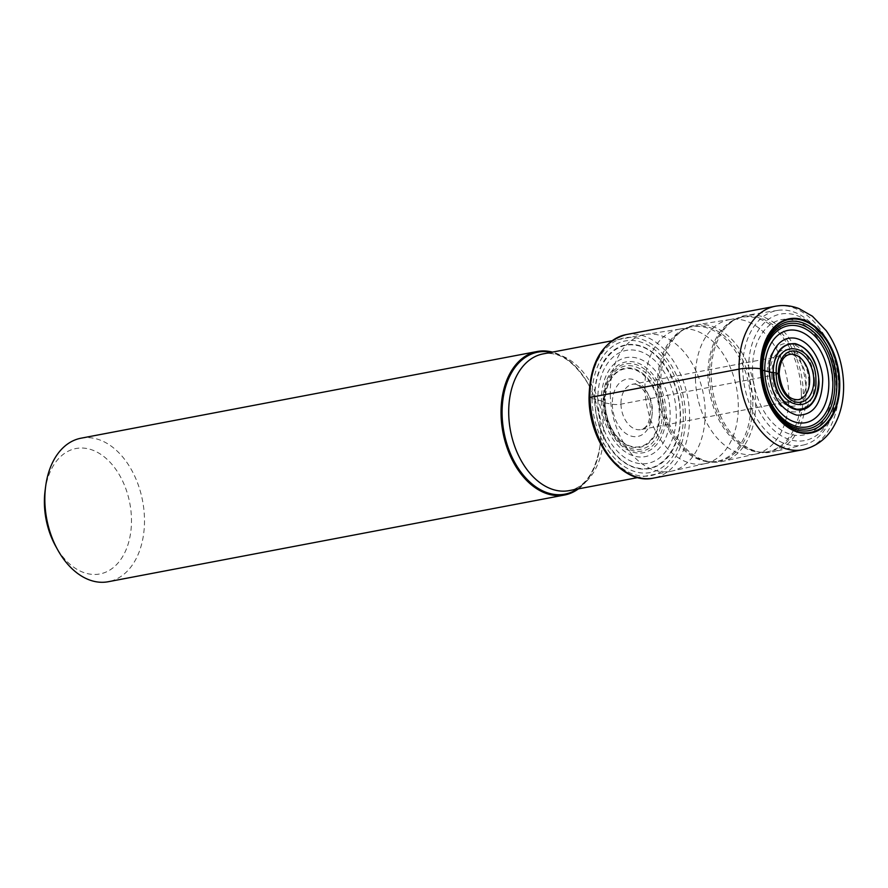 <?xml version="1.0" encoding="UTF-8"?>
<svg xmlns="http://www.w3.org/2000/svg" width="888" height="888" viewBox="0 0 888 888"><rect width="100%" height="100%" fill="white"/><g stroke="black" fill="none" stroke-linecap="round" stroke-linejoin="round"><path stroke-width="0.67" stroke-dasharray="4.44 3.33" d="M589.821 398.224A70.13 46.842 -100.8 0 1 636.319 337.84A70.13 46.842 -100.8 0 1 685.458 415.307A70.13 46.842 -100.8 0 1 638.96 475.691A70.13 46.842 -100.8 0 1 589.821 398.224L594.627 399.112A26.063 4.795 -1.1 0 1 594.927 399.167A45.566 8.381 -1.1 0 1 597.868 399.866L601.398 400.976A43.889 8.07 -1.1 0 1 603.107 401.709A25.352 4.662 -1.1 0 1 603.718 402.064A44.345 29.615 79.2 0 0 634.798 451.049A44.345 29.615 79.2 0 0 664.202 412.865A44.345 29.615 -100.8 0 0 633.122 363.88A44.345 29.615 -100.8 0 0 603.718 402.064A26.296 4.829 -1.1 0 1 604.417 402.431A46.176 8.492 -1.1 0 1 605.017 402.852L605.183 402.974A39.627 26.462 -100.8 0 1 631.457 368.853A39.627 26.462 -100.8 0 1 659.229 412.631A39.627 26.462 -100.8 0 1 632.944 446.742A39.627 26.462 -100.8 0 1 605.183 402.974L612.309 404.24A6.138 1.132 178.9 0 0 620.978 404.14L778.399 374.214M578.41 488.866A73.049 48.785 79.2 0 0 599.877 446.775A73.049 48.785 79.2 0 0 600.665 432.156A73.049 48.785 79.2 0 0 587.834 383.405A73.049 48.785 79.2 0 0 552.414 352.114M81.03 438.195A73.049 48.785 -100.8 0 1 93.284 438.173A73.049 48.785 -100.8 0 1 144.478 518.858A73.049 48.785 -100.8 0 1 108.303 581.718M45.088 490.687A63.847 42.635 -100.8 0 1 86.724 448.496A63.847 42.635 -100.8 0 1 131.468 519.014A63.847 42.635 -100.8 0 1 89.144 573.981A63.847 42.635 -100.8 0 1 55.611 546.076M610.278 394.472A69.597 46.476 79.2 0 0 670.729 471.317A69.597 46.476 79.2 0 0 671.739 471.106A69.597 46.476 79.2 0 0 705.194 411.422A69.597 46.476 79.2 0 0 645.765 334.399A69.597 46.476 79.2 0 0 644.732 334.576A69.597 46.476 79.2 0 0 610.278 394.472M644.966 388.167A68.443 45.71 -100.8 0 1 678.854 329.259A68.443 45.71 -100.8 0 1 679.864 329.082A68.443 45.71 -100.8 0 1 738.305 404.839A68.443 45.71 -100.8 0 1 705.416 463.536A68.443 45.71 -100.8 0 1 704.417 463.747A68.443 45.71 -100.8 0 1 644.966 388.167M660.75 384.87A69.597 46.476 79.2 0 0 709.834 461.816A69.597 46.476 79.2 0 0 722.21 461.516A69.597 46.476 79.2 0 0 755.666 401.831A69.597 46.476 79.2 0 0 696.225 324.808A69.597 46.476 79.2 0 0 684.615 329.071A69.597 46.476 79.2 0 0 660.75 384.87M695.437 378.577A68.443 45.71 -100.8 0 1 729.326 319.669A68.443 45.71 -100.8 0 1 730.325 319.491A68.443 45.71 -100.8 0 1 788.777 395.249A68.443 45.71 -100.8 0 1 755.888 453.946A68.443 45.71 -100.8 0 1 754.889 454.156A68.443 45.71 -100.8 0 1 695.437 378.577M806.126 392.241A69.597 46.476 79.2 0 0 746.697 315.207A69.597 46.476 79.2 0 0 735.086 319.48A69.597 46.476 79.2 0 0 711.21 375.28A69.597 46.476 79.2 0 0 760.306 452.214A69.597 46.476 79.2 0 0 772.682 451.925A69.597 46.476 79.2 0 0 806.126 392.241M835.775 398.046A64.391 43.001 79.2 0 0 836.463 385.17A64.391 43.001 79.2 0 0 825.152 342.191A64.391 43.001 79.2 0 0 776.212 315.24A64.391 43.001 79.2 0 0 748.651 369.475A64.391 43.001 79.2 0 0 789.21 439.449A64.391 43.001 79.2 0 0 835.775 398.046L835.519 399.966A68.554 45.776 -100.8 0 0 836.263 386.258A68.554 45.776 79.2 0 0 824.219 340.493A68.554 45.776 79.2 0 0 777.721 310.378A68.554 45.776 79.2 0 0 742.768 369.552A68.554 45.776 -100.8 0 0 803.318 445.043L772.682 451.925M752.513 370.174A58.73 39.216 -100.8 0 1 791.441 319.613A58.73 39.216 -100.8 0 1 832.6 384.482A58.73 39.216 -100.8 0 1 793.661 435.042A58.73 39.216 -100.8 0 1 752.513 370.174M835.519 399.966A68.554 45.776 -100.8 0 1 803.318 445.043M814.54 381.851A34.621 23.121 -100.8 0 1 791.585 411.655A34.621 23.121 -100.8 0 1 767.321 373.415A34.621 23.121 79.2 0 1 790.276 343.612A34.621 23.121 79.2 0 1 814.54 381.851M612.309 404.24A29.171 19.481 79.2 0 0 632.755 436.474A29.171 19.481 79.2 0 0 652.092 411.355A29.171 19.481 79.2 0 0 631.645 379.132A29.171 19.481 79.2 0 0 612.309 404.24M620.978 404.14A23.044 15.385 79.2 0 0 640.992 429.581A23.044 15.385 79.2 0 0 652.391 409.757A23.044 15.385 79.2 0 0 632.389 384.315A23.044 15.385 79.2 0 0 620.978 404.14M798.245 399.689A23.044 15.385 -100.8 0 1 778.232 374.248A23.044 15.385 -100.8 0 1 789.643 354.423L632.389 384.315C638.827 381.862 650.538 395.16 650.449 410.622C649.628 427.161 644.011 428.349 640.992 429.581L798.245 399.689M802.552 449.783A73.049 48.785 79.2 0 0 838.727 386.913A73.049 48.785 79.2 0 0 775.28 306.249M626.129 334.598A73.049 48.785 -100.8 0 1 689.576 415.262A73.049 48.785 -100.8 0 1 653.413 478.121M591.974 398.612A66.966 44.722 79.2 0 0 638.905 472.571A66.966 44.722 79.2 0 0 683.305 414.918A66.966 44.722 79.2 0 0 636.374 340.959A66.966 44.722 79.2 0 0 591.974 398.612M594.627 399.112A62.981 42.058 -100.8 0 1 636.374 344.888A62.981 42.058 -100.8 0 1 680.508 414.452A62.981 42.058 79.2 0 1 638.75 468.675A62.981 42.058 79.2 0 1 594.627 399.112M594.927 399.167C595.027 431.912 615.95 464.901 638.716 468.209C661.516 473.038 681.318 447.33 680.164 414.396C680.053 381.662 659.129 348.673 636.363 345.365C613.564 340.526 593.761 366.245 594.927 399.167M597.868 399.866A57.487 38.395 79.2 0 0 638.15 463.37A57.487 38.395 79.2 0 0 676.268 413.875A57.487 38.395 -100.8 0 0 635.986 350.383A57.487 38.395 -100.8 0 0 597.868 399.866M601.398 400.976A50.394 33.655 79.2 0 0 636.718 456.654A50.394 33.655 79.2 0 0 670.14 413.264A50.394 33.655 -100.8 0 0 634.82 357.587A50.394 33.655 -100.8 0 0 601.398 400.976M603.107 401.709A46.232 30.88 79.2 0 0 635.497 452.769A46.232 30.88 79.2 0 0 666.155 412.976A46.232 30.88 -100.8 0 0 633.755 361.904A46.232 30.88 -100.8 0 0 603.107 401.709M604.417 402.431A42.335 28.272 79.2 0 0 634.088 449.195A42.335 28.272 79.2 0 0 662.148 412.754A42.335 28.272 -100.8 0 0 632.489 365.989A42.335 28.272 -100.8 0 0 604.417 402.431M605.017 402.852A40.238 26.873 79.2 0 0 633.222 447.297A40.238 26.873 79.2 0 0 659.895 412.654A40.238 26.873 79.2 0 0 631.701 368.198A40.238 26.873 79.2 0 0 605.017 402.852M577.233 489.088A72.294 48.285 79.2 0 0 599.922 446.42A72.294 48.285 79.2 0 0 600.71 432.079A72.294 48.285 79.2 0 0 600.71 431.957A72.294 48.285 79.2 0 0 588.011 383.705A72.294 48.285 79.2 0 0 551.248 352.336M587.834 383.405L588.011 383.705C573.959 361.083 559.018 351.137 543.179 353.879A69.597 46.476 -100.8 0 1 603.629 430.724A69.597 46.476 -100.8 0 1 603.629 430.835A69.597 46.476 -100.8 0 1 569.164 490.62C584.903 487.357 595.16 472.627 599.922 446.42L599.877 446.775M657.497 385.903A68.443 45.71 79.2 0 0 716.949 461.36A68.443 45.71 79.2 0 0 750.848 402.464A68.443 45.71 79.2 0 0 750.837 402.342A68.443 45.71 79.2 0 0 691.397 326.873A68.443 45.71 79.2 0 0 657.497 385.781A68.443 45.71 79.2 0 0 657.497 385.903M752.791 402.053A68.765 45.921 -100.8 0 1 752.802 402.164A68.765 45.921 -100.8 0 1 707.525 461.416A68.765 45.921 -100.8 0 1 659.029 385.525A68.765 45.921 -100.8 0 1 659.029 385.414A68.765 45.921 -100.8 0 1 682.606 330.281A68.765 45.921 -100.8 0 1 752.791 402.053M801.309 392.751A68.443 45.71 79.2 0 0 741.857 317.282A68.443 45.71 79.2 0 0 707.969 376.19A68.443 45.71 79.2 0 0 707.969 376.301A68.443 45.71 79.2 0 0 767.421 451.77A68.443 45.71 79.2 0 0 801.309 392.873A68.443 45.71 79.2 0 0 801.309 392.751M709.501 375.935A68.765 45.921 -100.8 0 1 709.501 375.824A68.765 45.921 -100.8 0 1 733.077 320.69A68.765 45.921 -100.8 0 1 803.263 392.463A68.765 45.921 -100.8 0 1 803.274 392.574A68.765 45.921 -100.8 0 1 757.997 451.826A68.765 45.921 -100.8 0 1 709.501 375.935M808.79 381.418A28.56 19.07 79.2 0 0 788.81 349.883A28.56 19.07 79.2 0 0 769.841 374.359A28.56 19.07 79.2 0 0 769.841 374.459A28.56 19.07 79.2 0 0 789.821 406.005A28.56 19.07 79.2 0 0 808.79 381.518A28.56 19.07 79.2 0 0 808.79 381.418M771.583 374.925A25.408 16.972 79.2 0 0 789.388 402.986A25.408 16.972 79.2 0 0 806.237 381.107A25.408 16.972 79.2 0 0 788.433 353.047A25.408 16.972 79.2 0 0 771.583 374.925M670.729 471.317L637.861 477.566M644.732 334.576L611.876 340.814M679.864 329.082L645.765 334.399M705.416 463.536L671.739 471.106M709.834 461.816L716.949 461.36L704.417 463.747M684.615 329.071L691.397 326.873L678.854 329.259M730.325 319.491L696.225 324.808M735.086 319.48L741.857 317.282L729.326 319.669M760.306 452.214L767.421 451.77L754.889 454.156M777.721 310.378L746.697 315.207M825.152 342.191L824.219 340.493M755.888 453.946L722.21 461.516"/><path stroke-width="1.33" d="M778.399 374.214L778.376 373.493L776.256 373.115C775.768 409.734 817.804 417.249 815.894 380.197C816.383 343.578 774.347 336.064 776.256 373.115A77.134 14.186 178.9 0 0 773.426 372.638C775.157 392.618 782.883 404.806 796.625 409.202C810.289 409.701 817.604 400.199 818.57 380.708C819.302 371.351 812.087 347.563 795.37 344.133C778.676 341.591 772.338 362.959 773.426 372.638L773.06 372.583C774.047 352.78 781.473 343.134 795.348 343.645C809.29 348.107 817.138 360.484 818.891 380.763C820.001 390.598 813.563 412.287 796.614 409.701C779.642 406.227 772.327 382.073 773.06 372.583A56.677 10.423 -1.1 0 1 769.286 371.906C771.339 395.526 780.474 409.934 796.703 415.129C812.853 415.717 821.5 404.484 822.643 381.44C823.498 370.385 814.984 342.28 795.226 338.228C775.49 335.22 767.998 360.473 769.286 371.906L764.757 370.796A48.862 8.98 -1.1 0 1 762.692 370.063A27.739 5.095 -1.1 0 1 761.893 369.708A53.491 35.72 79.2 0 0 799.378 428.782A53.491 35.72 79.2 0 0 834.842 382.739A53.491 35.72 -100.8 0 0 797.357 323.654A53.491 35.72 -100.8 0 0 761.893 369.708A25.952 4.773 -1.1 0 1 761.216 369.33A46.143 8.48 -1.1 0 1 760.65 368.931L760.494 368.809A58.12 38.817 -100.8 0 1 799.034 318.759A58.12 38.817 -100.8 0 1 839.759 382.961A58.12 38.817 -100.8 0 1 801.22 433.011A58.12 38.817 -100.8 0 1 760.494 368.809A15.34 2.819 178.9 0 0 739.105 369.119L589.965 397.458L589.821 398.224M552.414 352.114A73.049 48.785 79.2 0 0 537.218 351.493A73.049 48.785 79.2 0 0 501.054 414.363A73.049 48.785 79.2 0 0 564.502 495.027A73.049 48.785 79.2 0 0 578.41 488.866M564.502 495.027L108.303 581.718A73.049 48.785 -100.8 0 1 96.037 581.751A73.049 48.785 -100.8 0 1 57.687 549.816A73.049 48.785 -100.8 0 1 44.855 501.054A73.049 48.785 -100.8 0 1 45.643 486.446A73.049 48.785 -100.8 0 1 81.03 438.195L537.218 351.493M57.687 549.816L55.611 546.076A63.847 42.635 -100.8 0 1 44.4 503.463A63.847 42.635 -100.8 0 1 45.088 490.687L45.643 486.446M809.656 379.864A23.044 15.385 -100.8 0 1 798.245 399.689C788.111 399.944 781.751 391.319 779.165 373.837C779.797 362.304 783.283 355.833 789.643 354.423A23.044 15.385 -100.8 0 1 809.656 379.864M813.774 379.82A25.952 17.327 -100.8 0 1 796.569 402.164A25.952 17.327 -100.8 0 1 778.376 373.493A25.952 17.327 -100.8 0 1 795.581 351.149A25.952 17.327 -100.8 0 1 813.774 379.82M764.757 370.796A46.986 31.38 79.2 0 0 797.679 422.699A46.986 31.38 79.2 0 0 828.826 382.24A46.986 31.38 -100.8 0 0 795.903 330.347A46.986 31.38 -100.8 0 0 764.757 370.796M762.692 370.063A51.449 34.355 79.2 0 0 798.745 426.895A51.449 34.355 79.2 0 0 832.855 382.595A51.449 34.355 -100.8 0 0 796.802 325.774A51.449 34.355 -100.8 0 0 762.692 370.063M761.216 369.33A55.467 37.041 79.2 0 0 800.088 430.602A55.467 37.041 79.2 0 0 836.862 382.85A55.467 37.041 -100.8 0 0 797.99 321.578A55.467 37.041 -100.8 0 0 761.216 369.33M760.65 368.931A57.52 38.417 79.2 0 0 800.954 432.467A57.52 38.417 79.2 0 0 839.093 382.939A57.52 38.417 79.2 0 0 798.778 319.403A57.52 38.417 79.2 0 0 760.65 368.931M775.28 306.249A73.049 48.785 79.2 0 0 739.105 369.119A73.049 48.785 79.2 0 0 802.552 449.783C819.779 445.943 829.192 434.487 833.599 426.617C840.548 414.496 843.878 400.532 843.6 384.748C843.001 364.424 837.195 346.387 826.184 330.625L812.465 316.261L799.045 308.602C791.23 305.572 783.316 304.795 775.28 306.249L626.129 334.598A73.049 48.785 -100.8 0 0 589.965 397.458A73.049 48.785 -100.8 0 0 653.413 478.121L802.552 449.783M551.248 352.336A72.294 48.285 79.2 0 0 502.109 414.23A72.294 48.285 79.2 0 0 502.109 414.341A72.294 48.285 79.2 0 0 577.233 489.088M637.861 477.566L569.164 490.62A69.597 46.476 -100.8 0 1 508.713 413.775A69.597 46.476 -100.8 0 1 508.713 413.664A69.597 46.476 -100.8 0 1 543.179 353.879L611.876 340.814M653.413 478.121C622.399 485.436 588.844 442.435 589.033 397.868C589.743 362.737 602.108 341.647 626.129 334.598"/></g></svg>
